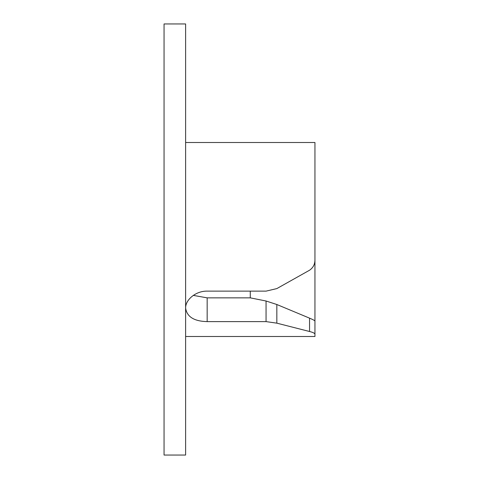 <?xml version="1.0" encoding="UTF-8"?>
<svg xmlns="http://www.w3.org/2000/svg" width="479" height="479" viewBox="0 0 479 479"><rect width="100%" height="100%" fill="white"/><g stroke="black" fill="none" stroke-linecap="round" stroke-linejoin="round"><path stroke-width="0.72" d="M250.278 291.13L250.278 297.854L266.055 301.01L276.832 304.506L309.554 318.152C313.266 319.709 315.062 320.714 314.942 321.175L314.942 334.336C314.96 333.336 313.164 332.39 309.554 331.504L276.832 323.157L266.055 321.613L207.167 321.613C194.061 321.283 186.876 316.775 185.613 308.087C185.355 299.98 195.594 290.897 207.167 291.13L266.055 291.13L276.832 288.592L309.554 270.222C313.152 267.725 314.948 264.27 314.942 259.858L314.942 142.502L185.613 142.502M193.336 295.393L207.167 297.854L250.278 297.854M314.942 259.858L314.942 336.498L185.613 336.498M314.942 321.493L314.942 321.175M185.613 23.95L185.613 455.05L164.058 455.05L164.058 23.95L185.613 23.95M207.167 321.613L207.167 297.854M266.055 321.613L266.055 301.01M276.832 323.157L276.832 304.506M309.554 331.504L309.554 318.152"/></g></svg>

